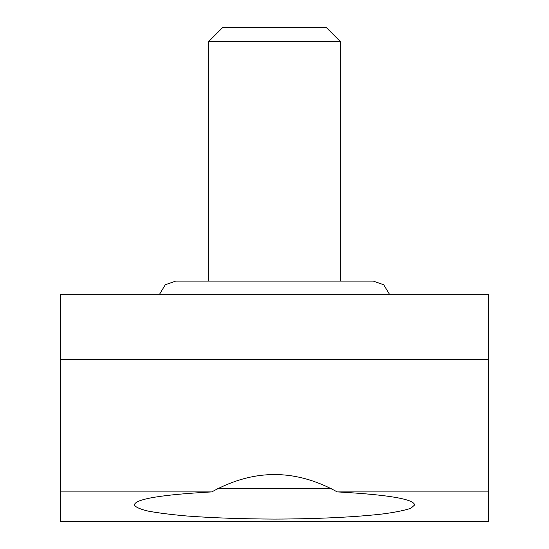 <?xml version="1.0" encoding="UTF-8"?>
<svg xmlns="http://www.w3.org/2000/svg" width="549" height="549" viewBox="0 0 549 549"><rect width="100%" height="100%" fill="white"/><g stroke="black" fill="none" stroke-linecap="round" stroke-linejoin="round"><path stroke-width="0.82" d="M488.61 491.904L488.61 521.55L60.39 521.55L60.39 294.264L488.61 294.264L488.61 491.904L337.196 491.904C386.462 494.628 412.23 498.801 414.495 504.421L414.495 505.08L410.988 508.196C405.265 510.227 396.254 512.093 383.95 513.809C356.96 517.048 316.643 518.99 274.5 519.08C242.274 518.956 213.184 517.94 187.216 516.026C171.412 514.633 158.462 513.006 148.367 511.153C140.187 509.211 135.569 507.187 134.505 505.08L134.505 504.421C136.77 498.801 162.538 494.628 211.804 491.904L60.39 491.904M211.804 491.904C253.604 468.777 295.396 468.777 337.196 491.904M340.38 41.6L208.62 41.6L222.77 27.45L326.23 27.45L340.38 41.6L340.38 281.088M208.62 41.6L208.62 281.088M217.727 488.61L331.273 488.61M159.539 294.264L165.263 284.801L175.68 281.088L373.32 281.088L383.737 284.801L389.461 294.264M488.61 359.369L60.39 359.369"/></g></svg>
